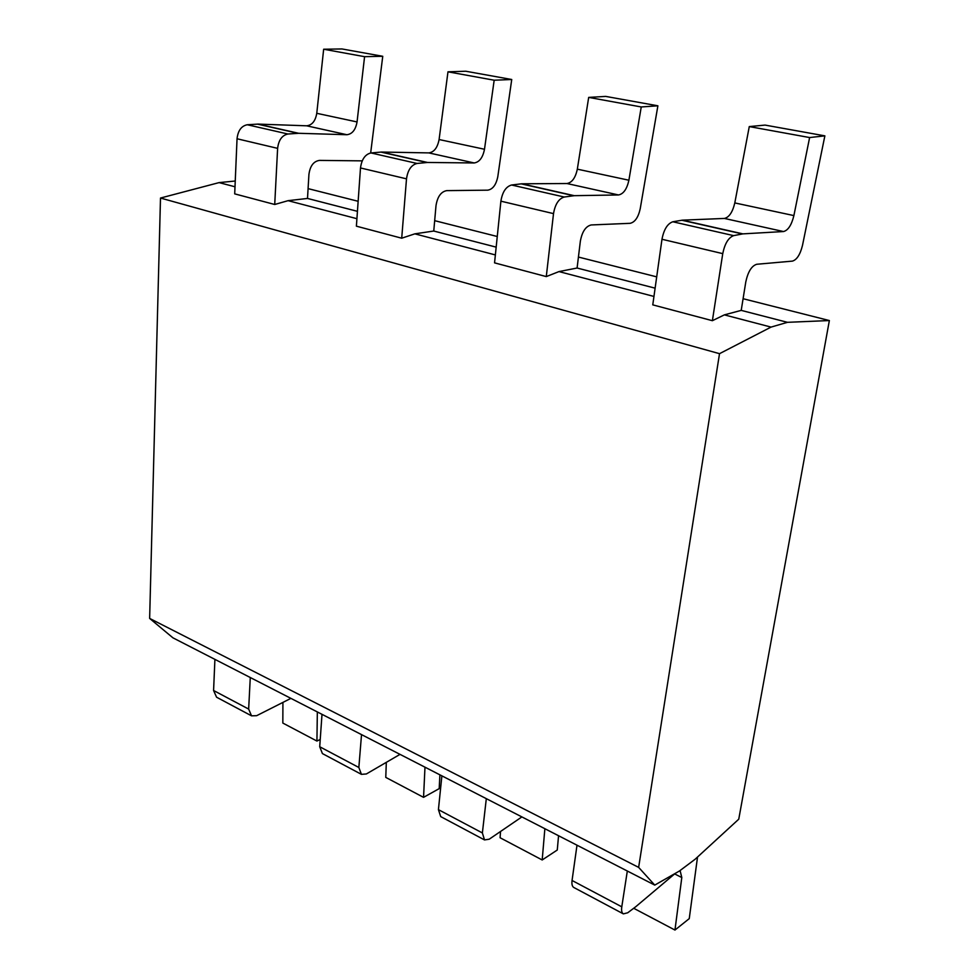 <?xml version="1.0" encoding="UTF-8"?>
<svg xmlns="http://www.w3.org/2000/svg" width="979" height="979" viewBox="0 0 979 979"><rect width="100%" height="100%" fill="white"/><g stroke="black" fill="none" stroke-linecap="round" stroke-linejoin="round"><path stroke-width="1.47" d="M235.241 181.017L219.088 182.608L160.495 198.039L149.64 618.422L172.94 637.831L654.755 885.102L679.426 871.016L695.078 859.281L738.753 819.19L829.36 320.549L787.471 322.324L771.048 327.096L719.516 353.676L638.638 867.382L654.755 885.102M149.64 618.422L638.638 867.382M160.495 198.039L719.516 353.676M219.088 182.608L234.997 186.781M370.662 152.981L382.752 56.292L364.58 56.672L357.054 121.947C355.622 129.828 352.232 134.086 346.86 134.723L298.656 133.291L287.936 134.013C282.074 135.261 278.636 140.034 277.62 148.355L237.04 138.761L234.703 193.866L274.72 204.489L288.083 200.671L356.919 218.696M414.839 233.846L433.758 231.032L435.998 205.688C437.429 196.706 441.015 191.688 446.742 190.624L487.738 190.171C492.804 189.314 496.157 184.798 497.809 176.636L511.736 79.507L494.175 80.217L484.495 149.261C482.831 157.607 479.392 162.171 474.179 162.955L427.505 162.465L417.054 163.456C411.315 164.888 407.802 170.028 406.505 178.839L360.492 167.96L356.393 226.173L401.708 238.203L414.839 233.846L495.374 254.932M558.972 271.587L577.096 268.026L580.351 241.189C582.126 231.644 585.76 226.235 591.243 224.95L630.084 223.322C634.906 222.27 638.284 217.411 640.217 208.76L657.888 105.805L641.245 106.956L628.897 180.222C626.939 189.082 623.476 194.001 618.508 194.956L574.245 195.678L564.259 197.024C558.728 198.7 555.142 204.232 553.514 213.618L500.893 201.172L494.554 262.861L546.282 276.592L558.972 271.587L653.96 296.441M724.362 314.871L741.213 310.38L745.802 281.866C747.993 271.697 751.652 265.835 756.755 264.269L792.378 261.124C796.833 259.827 800.21 254.577 802.499 245.374L824.869 135.861L809.621 137.549L793.896 215.588C791.57 225.035 788.119 230.359 783.518 231.546L742.89 233.871L733.626 235.633C728.425 237.616 724.803 243.612 722.747 253.634L661.975 239.268L652.773 304.861L712.382 320.696L724.362 314.871L771.048 327.096M577.096 268.026L655.122 288.169M741.213 310.38L787.471 322.324M433.758 231.032L496.169 247.136M357.445 211.329L307.504 198.443L288.083 200.671M576.998 845.207L572.054 880.476C571.601 884.184 572.189 886.521 573.841 887.5L623.354 913.872L627.71 912.783L635.799 906.689L675.229 873.415M661.975 239.268C663.872 229.465 667.482 223.64 672.818 221.768L682.363 220.165L724.399 218.439C729.147 217.326 732.61 212.162 734.801 202.922L793.896 215.588M824.869 135.861L765.064 125.092L749.278 126.585L734.801 202.922M633.694 908.267L674.959 930.05L689.253 918.632L697.525 857.041M679.181 871.151L680.283 871.359L681.8 877.539L674.959 930.05M627.319 871.029L621.787 906.823C621.261 910.592 621.775 912.942 623.354 913.872M722.747 253.634L712.382 320.696M307.504 198.443L308.923 174.446C310.086 165.953 313.61 161.266 319.497 160.397L362.23 160.862M214.915 659.369L213.581 690.501L216.567 697.207L251.542 715.833L256.657 715.686L290.898 698.37M282.919 702.592L282.833 723.065L316.927 741.054L320.231 739.463M382.752 56.292L341.977 48.95L323.657 49.231L316.768 113.307C315.422 121.053 312.044 125.214 306.635 125.801L258.064 124.1L247.283 124.749C241.397 125.924 237.983 130.599 237.04 138.761M317.343 711.941L316.927 741.054M250.281 677.529L248.654 709.077L251.542 715.833M277.62 148.355L274.72 204.489M323.657 49.231L364.58 56.672M308.091 188.629L358.155 201.295M434.676 220.667L497.271 236.502M578.43 257.049L656.701 276.861M743.098 298.717L829.36 320.549M749.278 126.585L809.621 137.549M441.884 775.857L438.421 809.645L440.709 816.596L484.507 839.921L489.206 839.211L521.88 816.914M500.489 832.028L500.085 837.743L542.195 859.966L557.271 850.017L558.556 835.736M500.893 201.172C502.398 191.982 505.959 186.597 511.576 185.007L521.746 183.795L566.951 183.526C572.017 182.632 575.468 177.848 577.329 169.159L628.897 180.222M657.888 105.805L605.695 96.407L588.685 97.398L577.329 169.159M544.862 828.711L542.195 859.966M486.318 798.656L482.378 832.945L484.507 839.921M553.514 213.618L546.282 276.592M588.685 97.398L641.245 106.956M322.005 714.34L319.717 746.744L322.409 753.573L361.422 774.352L366.366 773.961L400.019 754.368M386.301 762.678L385.775 777.399L423.552 797.347L439.192 788.633L439.901 774.842M511.736 79.507L465.784 71.234L447.978 71.822L439.094 139.532C437.515 147.719 434.089 152.173 428.814 152.895L381.529 152.051L370.968 152.944C365.179 154.315 361.692 159.32 360.492 167.96M424.984 767.193L423.552 797.347M361.52 734.617L358.852 767.487L361.422 774.352M406.505 178.839L401.708 238.203M447.978 71.822L494.175 80.217M674.629 873.917L681.8 877.539M621.787 906.823L572.054 880.476M248.654 709.077L213.581 690.501M298.656 133.291L258.064 124.1M297.995 133.303L257.404 124.113M287.936 134.013L247.283 124.749M306.635 125.801L346.86 134.723M316.768 113.307L357.054 121.947M733.626 235.633L672.818 221.768M742.327 233.932L681.776 220.226M742.89 233.871L682.363 220.165M724.399 218.439L783.518 231.546M482.378 832.945L438.421 809.645M564.259 197.024L511.576 185.007M573.633 195.727L521.122 183.832M574.245 195.678L521.746 183.795M566.951 183.526L618.508 194.956M358.852 767.487L319.717 746.744M427.505 162.465L381.529 152.051M426.868 162.49L380.88 152.075M417.054 163.456L370.968 152.944M428.814 152.895L474.179 162.955M439.094 139.532L484.495 149.261"/></g></svg>
